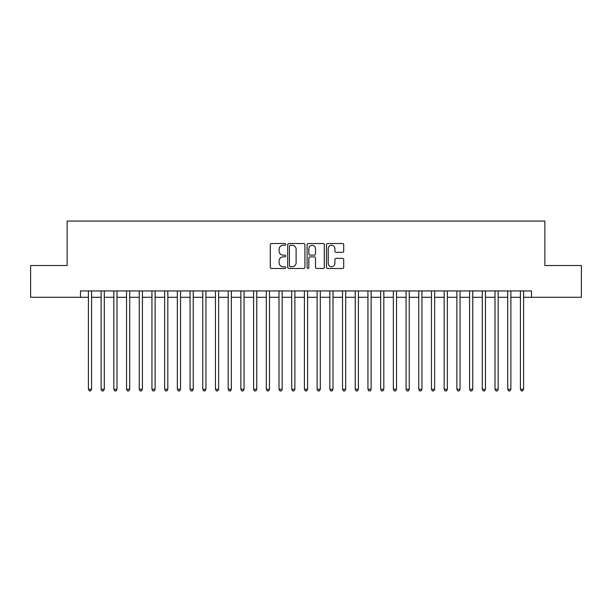 <?xml version="1.0" encoding="UTF-8"?>
<svg xmlns="http://www.w3.org/2000/svg" width="612" height="612" viewBox="0 0 612 612"><rect width="100%" height="100%" fill="white"/><g stroke="black" fill="none" stroke-linecap="round" stroke-linejoin="round"><path stroke-width="0.92" d="M285.674 244.402A0.872 0.872 0 0 0 284.802 243.53L271.544 243.53A1.247 1.247 0 0 0 270.297 244.777L270.297 267.23A1.247 1.247 0 0 0 271.544 268.477L284.802 268.477A0.872 0.872 0 0 0 285.674 267.605A0.872 0.872 0 0 0 284.802 266.725L283.081 266.725A3.993 3.993 0 0 1 279.095 262.739L279.095 260.865A3.993 3.993 0 0 1 283.081 256.872L284.802 256.872A0.872 0.872 0 0 0 285.674 256A0.872 0.872 0 0 0 284.802 255.127L283.081 255.127A3.993 3.993 0 0 1 279.095 251.142L279.095 249.268A3.993 3.993 0 0 1 283.081 245.274L284.802 245.274A0.872 0.872 0 0 0 285.674 244.402M342.452 252.32A1.247 1.247 0 0 0 343.699 251.073L343.699 244.777A1.247 1.247 0 0 0 342.452 243.53L327.734 243.53A1.247 1.247 0 0 0 326.487 244.777L326.487 267.23A1.247 1.247 0 0 0 327.734 268.477L342.452 268.477A1.247 1.247 0 0 0 343.699 267.23L343.699 259.618A1.247 1.247 0 0 0 342.452 258.371L336.149 258.371A1.247 1.247 0 0 0 334.902 259.618L334.902 263.389A3.335 3.335 0 0 1 331.566 266.725A3.335 3.335 0 0 1 328.231 263.389L328.231 248.61A3.335 3.335 0 0 1 331.566 245.274A3.335 3.335 0 0 1 334.902 248.61L334.902 251.073A1.247 1.247 0 0 0 336.149 252.32L342.452 252.32M80.47 297.294L30.6 297.294L30.6 265.531L67.129 265.531L67.129 221.062L544.871 221.062L544.871 265.531L581.4 265.531L581.4 297.294L531.53 297.294L531.53 290.945L80.47 290.945L80.47 297.294L88.411 297.294M304.906 244.777A1.247 1.247 0 0 0 303.659 243.53L288.948 243.53A1.247 1.247 0 0 0 287.701 244.777L287.701 267.23A1.247 1.247 0 0 0 288.948 268.477L303.659 268.477A1.247 1.247 0 0 0 304.906 267.23L304.906 244.777M308.341 243.53L323.052 243.53A1.247 1.247 0 0 1 324.299 244.777L324.299 267.23A1.247 1.247 0 0 1 323.052 268.477L316.756 268.477A1.247 1.247 0 0 1 315.509 267.23L315.509 258.126A1.247 1.247 0 0 0 314.262 256.872L310.085 256.872A1.247 1.247 0 0 0 308.838 258.126L308.838 267.605A0.872 0.872 0 0 1 307.966 268.477A0.872 0.872 0 0 1 307.094 267.605L307.094 244.777A1.247 1.247 0 0 1 308.341 243.53M91.586 297.294L101.118 297.294M104.292 297.294L113.824 297.294M116.999 297.294L126.531 297.294M129.706 297.294L139.238 297.294M142.412 297.294L151.944 297.294M155.119 297.294L164.643 297.294M167.826 297.294L177.35 297.294M180.532 297.294L190.057 297.294M193.239 297.294L202.763 297.294M205.938 297.294L215.47 297.294M218.645 297.294L228.177 297.294M231.351 297.294L240.883 297.294M244.058 297.294L253.59 297.294M256.765 297.294L266.297 297.294M269.471 297.294L279.003 297.294M282.178 297.294L291.702 297.294M294.885 297.294L304.409 297.294M307.591 297.294L317.115 297.294M320.298 297.294L329.822 297.294M332.997 297.294L342.529 297.294M345.703 297.294L355.235 297.294M358.41 297.294L367.942 297.294M371.117 297.294L380.649 297.294M383.823 297.294L393.355 297.294M396.53 297.294L406.062 297.294M409.237 297.294L418.761 297.294M421.943 297.294L431.468 297.294M434.65 297.294L444.174 297.294M447.357 297.294L456.881 297.294M460.056 297.294L469.588 297.294M472.762 297.294L482.294 297.294M485.469 297.294L495.001 297.294M498.176 297.294L507.708 297.294M510.882 297.294L520.414 297.294M523.589 297.294L531.53 297.294M290.317 245.274A0.872 0.872 0 0 0 289.445 246.146L289.445 265.853A0.872 0.872 0 0 0 290.317 266.725L292.123 266.725A3.993 3.993 0 0 0 296.116 262.739L296.116 249.268A3.993 3.993 0 0 0 292.123 245.274L290.317 245.274M315.509 248.679A3.335 3.335 0 0 0 312.174 245.335A3.335 3.335 0 0 0 308.838 248.679L308.838 253.881A1.247 1.247 0 0 0 310.085 255.127L314.262 255.127A1.247 1.247 0 0 0 315.509 253.881L315.509 248.679M91.586 290.945L91.586 389.286L88.411 389.286L88.411 290.945M91.586 389.286L90.637 390.938L89.367 390.938L88.411 389.286M104.292 290.945L104.292 389.286L101.118 389.286L101.118 290.945M104.292 389.286L103.344 390.938L102.074 390.938L101.118 389.286M116.999 290.945L116.999 389.286L113.824 389.286L113.824 290.945M116.999 389.286L116.05 390.938L114.773 390.938L113.824 389.286M129.706 290.945L129.706 389.286L126.531 389.286L126.531 290.945M129.706 389.286L128.75 390.938L127.48 390.938L126.531 389.286M142.412 290.945L142.412 389.286L139.238 389.286L139.238 290.945M142.412 389.286L141.456 390.938L140.186 390.938L139.238 389.286M155.119 290.945L155.119 389.286L151.944 389.286L151.944 290.945M155.119 389.286L154.163 390.938L152.893 390.938L151.944 389.286M167.826 290.945L167.826 389.286L164.643 389.286L164.643 290.945M167.826 389.286L166.869 390.938L165.6 390.938L164.643 389.286M180.532 290.945L180.532 389.286L177.35 389.286L177.35 290.945M180.532 389.286L179.576 390.938L178.306 390.938L177.35 389.286M193.239 290.945L193.239 389.286L190.057 389.286L190.057 290.945M193.239 389.286L192.283 390.938L191.013 390.938L190.057 389.286M205.938 290.945L205.938 389.286L202.763 389.286L202.763 290.945M205.938 389.286L204.989 390.938L203.72 390.938L202.763 389.286M218.645 290.945L218.645 389.286L215.47 389.286L215.47 290.945M218.645 389.286L217.696 390.938L216.426 390.938L215.47 389.286M231.351 290.945L231.351 389.286L228.177 389.286L228.177 290.945M231.351 389.286L230.403 390.938L229.133 390.938L228.177 389.286M244.058 290.945L244.058 389.286L240.883 389.286L240.883 290.945M244.058 389.286L243.109 390.938L241.832 390.938L240.883 389.286M256.765 290.945L256.765 389.286L253.59 389.286L253.59 290.945M256.765 389.286L255.808 390.938L254.538 390.938L253.59 389.286M269.471 290.945L269.471 389.286L266.297 389.286L266.297 290.945M269.471 389.286L268.515 390.938L267.245 390.938L266.297 389.286M282.178 290.945L282.178 389.286L279.003 389.286L279.003 290.945M282.178 389.286L281.222 390.938L279.952 390.938L279.003 389.286M294.885 290.945L294.885 389.286L291.702 389.286L291.702 290.945M294.885 389.286L293.928 390.938L292.658 390.938L291.702 389.286M307.591 290.945L307.591 389.286L304.409 389.286L304.409 290.945M307.591 389.286L306.635 390.938L305.365 390.938L304.409 389.286M320.298 290.945L320.298 389.286L317.115 389.286L317.115 290.945M320.298 389.286L319.342 390.938L318.072 390.938L317.115 389.286M332.997 290.945L332.997 389.286L329.822 389.286L329.822 290.945M332.997 389.286L332.048 390.938L330.778 390.938L329.822 389.286M345.703 290.945L345.703 389.286L342.529 389.286L342.529 290.945M345.703 389.286L344.755 390.938L343.485 390.938L342.529 389.286M358.41 290.945L358.41 389.286L355.235 389.286L355.235 290.945M358.41 389.286L357.462 390.938L356.192 390.938L355.235 389.286M371.117 290.945L371.117 389.286L367.942 389.286L367.942 290.945M371.117 389.286L370.168 390.938L368.891 390.938L367.942 389.286M383.823 290.945L383.823 389.286L380.649 389.286L380.649 290.945M383.823 389.286L382.867 390.938L381.597 390.938L380.649 389.286M396.53 290.945L396.53 389.286L393.355 389.286L393.355 290.945M396.53 389.286L395.574 390.938L394.304 390.938L393.355 389.286M409.237 290.945L409.237 389.286L406.062 389.286L406.062 290.945M409.237 389.286L408.281 390.938L407.011 390.938L406.062 389.286M421.943 290.945L421.943 389.286L418.761 389.286L418.761 290.945M421.943 389.286L420.987 390.938L419.717 390.938L418.761 389.286M434.65 290.945L434.65 389.286L431.468 389.286L431.468 290.945M434.65 389.286L433.694 390.938L432.424 390.938L431.468 389.286M447.357 290.945L447.357 389.286L444.174 389.286L444.174 290.945M447.357 389.286L446.4 390.938L445.131 390.938L444.174 389.286M460.056 290.945L460.056 389.286L456.881 389.286L456.881 290.945M460.056 389.286L459.107 390.938L457.837 390.938L456.881 389.286M472.762 290.945L472.762 389.286L469.588 389.286L469.588 290.945M472.762 389.286L471.814 390.938L470.544 390.938L469.588 389.286M485.469 290.945L485.469 389.286L482.294 389.286L482.294 290.945M485.469 389.286L484.52 390.938L483.251 390.938L482.294 389.286M498.176 290.945L498.176 389.286L495.001 389.286L495.001 290.945M498.176 389.286L497.227 390.938L495.95 390.938L495.001 389.286M510.882 290.945L510.882 389.286L507.708 389.286L507.708 290.945M510.882 389.286L509.926 390.938L508.656 390.938L507.708 389.286M523.589 290.945L523.589 389.286L520.414 389.286L520.414 290.945M523.589 389.286L522.633 390.938L521.363 390.938L520.414 389.286"/></g></svg>

